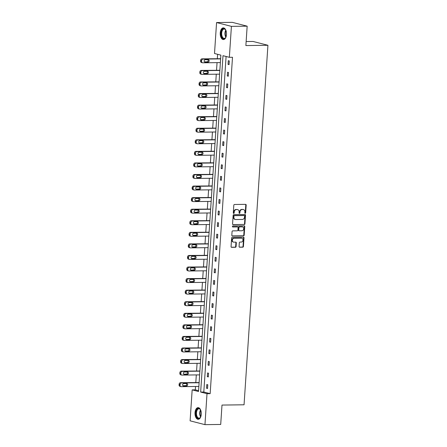 <?xml version="1.0" encoding="UTF-8"?>
<svg xmlns="http://www.w3.org/2000/svg" width="447" height="447" viewBox="0 0 447 447"><rect width="100%" height="100%" fill="white"/><g stroke="black" fill="none" stroke-linecap="round" stroke-linejoin="round"><path stroke-width="0.67" d="M245.202 213.32A0.514 0.43 104.4 0 0 245.666 212.806L246.18 205.072A0.738 0.615 104.4 0 0 245.61 204.352L234.479 204.491A0.738 0.615 104.4 0 0 233.809 205.229L233.3 212.956A0.514 0.43 104.4 0 0 234.161 212.951L234.228 211.945A2.352 1.961 104.4 0 1 236.362 209.593L237.29 209.582A2.352 1.961 104.4 0 1 237.72 209.632A2.352 1.961 104.4 0 1 239.117 211.889L239.05 212.889A0.514 0.43 104.4 0 0 239.916 212.878L239.983 211.878A2.352 1.961 104.4 0 1 242.118 209.526L243.045 209.514A2.352 1.961 104.4 0 1 243.475 209.565A2.352 1.961 104.4 0 1 244.867 211.817L244.8 212.817A0.514 0.43 104.4 0 0 245.202 213.32M244.922 213.197A0.514 0.43 104.4 0 0 245.269 212.705L245.777 204.972A0.738 0.615 104.4 0 0 245.526 204.357M233.418 213.336A0.514 0.43 104.4 0 0 233.764 212.845L233.831 211.844L234.228 211.945M239.167 213.269A0.514 0.43 104.4 0 0 239.514 212.772L239.581 211.772L239.983 211.878M195.021 412.665A5.839 3.151 89.3 0 1 198.077 407.636A5.839 3.151 89.3 0 1 201.279 414.28A5.839 3.151 89.3 0 1 198.222 419.308A5.839 3.151 89.3 0 1 195.021 412.665M220.242 32.916A5.839 3.151 89.3 0 1 223.299 27.882A5.839 3.151 89.3 0 1 226.5 34.525A5.839 3.151 89.3 0 1 223.444 39.559A5.839 3.151 89.3 0 1 220.242 32.916M239.072 246.498A0.738 0.615 104.4 0 0 239.642 247.219L242.766 247.18A0.738 0.615 104.4 0 0 243.431 246.448L244.006 237.86A0.738 0.615 104.4 0 0 243.431 237.139L232.3 237.279A0.738 0.615 104.4 0 0 231.635 238.011L231.065 246.599A0.738 0.615 104.4 0 0 231.635 247.32L235.407 247.275A0.738 0.615 104.4 0 0 236.072 246.537L236.318 242.861A0.738 0.615 104.4 0 0 235.748 242.14L233.876 242.162A1.967 1.637 104.4 0 1 233.513 242.123A1.967 1.637 104.4 0 1 232.373 240.022A1.967 1.637 104.4 0 1 234.133 238.273L241.464 238.178A1.967 1.637 104.4 0 1 241.827 238.223A1.967 1.637 104.4 0 1 242.967 240.324A1.967 1.637 104.4 0 1 241.207 242.073L239.983 242.09A0.738 0.615 104.4 0 0 239.318 242.827L239.072 246.498M216.566 22.546L232.317 22.35L247.163 26.172L245.872 45.56L267.926 45.287L244.051 404.792L221.997 405.066L220.706 424.454L204.955 424.65L190.109 420.828L192.165 389.873L198.524 391.511L220.868 55.137L214.51 53.5L216.566 22.546L231.412 26.367L229.356 57.317L222.997 55.685L200.653 392.058L207.011 393.695L204.955 424.65M247.163 26.172L231.412 26.367M226.087 56.478L203.804 392.019L210.163 393.656L232.501 57.277L229.356 57.317M210.163 393.656L207.011 393.695M244.269 224.55A0.738 0.615 104.4 0 0 244.934 223.813L245.509 215.225A0.738 0.615 104.4 0 0 244.939 214.504L233.803 214.644A0.738 0.615 104.4 0 0 233.138 215.381L232.569 223.964A0.738 0.615 104.4 0 0 233.138 224.685L243.866 224.444A0.738 0.615 104.4 0 0 244.537 223.712L245.107 215.124A0.738 0.615 104.4 0 0 244.855 214.504M244.755 226.54L244.185 235.128A0.738 0.615 104.4 0 1 243.52 235.865L232.384 236.005A0.738 0.615 104.4 0 1 231.814 235.284L232.06 231.607A0.738 0.615 104.4 0 1 232.725 230.87L237.24 230.814A0.738 0.615 104.4 0 0 237.91 230.082L238.072 227.64A0.738 0.615 104.4 0 0 237.497 226.925L232.798 226.981A0.514 0.43 104.4 0 1 232.865 225.964L244.185 225.824A0.738 0.615 104.4 0 1 244.755 226.54L244.353 226.439L243.783 235.027L244.185 235.128M267.926 45.287L253.086 41.465L246.141 41.549M199.887 370.993L181.247 371.127A1.497 1.246 -75.6 0 0 179.89 372.625L179.839 373.368A1.497 1.246 -75.6 0 0 180.728 374.804L181.728 375.061A1.497 1.246 104.4 0 0 182.007 375.094L199.63 374.877M201.424 347.861L182.784 347.995A1.497 1.246 -75.6 0 0 181.426 349.493L181.376 350.236A1.497 1.246 -75.6 0 0 182.264 351.672L183.264 351.929A1.497 1.246 104.4 0 0 183.544 351.962L201.167 351.744M202.96 324.729L184.32 324.863A1.497 1.246 -75.6 0 0 182.963 326.36L182.912 327.103A1.497 1.246 -75.6 0 0 183.801 328.539L184.801 328.796A1.497 1.246 104.4 0 0 185.08 328.83L202.703 328.612M204.497 301.596L185.857 301.731A1.497 1.246 -75.6 0 0 184.499 303.228L184.449 303.971A1.497 1.246 -75.6 0 0 185.337 305.407L186.338 305.664A1.497 1.246 104.4 0 0 186.617 305.698L204.24 305.48M206.033 278.464L187.394 278.598A1.497 1.246 -75.6 0 0 186.036 280.096L185.986 280.839A1.497 1.246 -75.6 0 0 186.874 282.275L187.874 282.532A1.497 1.246 104.4 0 0 188.153 282.565L205.776 282.348M207.57 255.332L188.93 255.466A1.497 1.246 -75.6 0 0 187.572 256.964L187.522 257.707A1.497 1.246 -75.6 0 0 188.41 259.143L189.411 259.4A1.497 1.246 104.4 0 0 189.69 259.433L207.313 259.215M209.107 232.2L190.467 232.334A1.497 1.246 -75.6 0 0 189.109 233.831L189.059 234.574A1.497 1.246 -75.6 0 0 189.947 236.01L190.947 236.267A1.497 1.246 104.4 0 0 191.221 236.301L208.85 236.083M210.643 209.067L192.003 209.202A1.497 1.246 -75.6 0 0 190.645 210.705L190.595 211.442A1.497 1.246 -75.6 0 0 191.484 212.878L192.484 213.135A1.497 1.246 104.4 0 0 192.758 213.169L210.386 212.951M212.18 185.935L193.54 186.069A1.497 1.246 -75.6 0 0 192.182 187.572L192.132 188.31A1.497 1.246 -75.6 0 0 193.02 189.746L194.02 190.003A1.497 1.246 104.4 0 0 194.294 190.036L211.923 189.819M213.716 162.803L195.076 162.937A1.497 1.246 -75.6 0 0 193.719 164.44L193.668 165.178A1.497 1.246 -75.6 0 0 194.557 166.614L195.557 166.871A1.497 1.246 104.4 0 0 195.831 166.904L213.459 166.686M215.253 139.671L196.613 139.81A1.497 1.246 -75.6 0 0 195.255 141.308L195.205 142.045A1.497 1.246 -75.6 0 0 196.093 143.481L197.093 143.738A1.497 1.246 104.4 0 0 197.367 143.772L214.996 143.554M216.789 116.538L198.15 116.678A1.497 1.246 -75.6 0 0 196.792 118.176L196.741 118.913A1.497 1.246 -75.6 0 0 197.63 120.349L198.63 120.606A1.497 1.246 104.4 0 0 198.904 120.64L216.532 120.422M218.326 93.406L199.686 93.546A1.497 1.246 -75.6 0 0 198.328 95.043L198.278 95.781A1.497 1.246 -75.6 0 0 199.166 97.217L200.167 97.474A1.497 1.246 104.4 0 0 200.44 97.507L218.069 97.29M219.863 70.28L201.223 70.414A1.497 1.246 -75.6 0 0 199.865 71.911L199.815 72.654A1.497 1.246 -75.6 0 0 200.703 74.085L201.703 74.342A1.497 1.246 104.4 0 0 201.977 74.375L219.606 74.157M217.605 54.294L217.315 58.658M217.052 62.636L216.549 70.224M216.281 74.202L215.778 81.79M215.515 85.768L215.013 93.356M214.744 97.334L214.242 104.922M213.979 108.9L213.476 116.488M213.208 120.466L212.705 128.054M212.442 132.033L211.939 139.62M211.671 143.593L211.168 151.187M210.906 155.159L210.403 162.753M210.135 166.725L209.632 174.319M209.369 178.292L208.866 185.879M208.598 189.858L208.095 197.445M207.833 201.424L207.33 209.012M207.062 212.99L206.559 220.578M206.296 224.556L205.793 232.144M205.525 236.122L205.022 243.71M204.76 247.688L204.257 255.276M203.988 259.254L203.486 266.842M203.223 270.821L202.72 278.408M202.452 282.387L201.949 289.974M201.686 293.953L201.184 301.541M200.915 305.519L200.412 313.107M200.15 317.085L199.647 324.673M199.384 328.651L198.876 336.239M198.613 340.217L198.11 347.805M197.848 351.783L197.339 359.371M197.077 363.35L196.574 370.937M196.311 374.916L195.803 382.503M195.54 386.482L195.317 389.84L198.58 390.678M220.634 58.713L201.988 58.848A1.497 1.246 -75.6 0 0 200.63 60.345L200.58 61.088A1.497 1.246 -75.6 0 0 201.468 62.519L202.474 62.776A1.497 1.246 104.4 0 0 202.748 62.809L220.371 62.591M219.097 81.846L200.452 81.98A1.497 1.246 -75.6 0 0 199.094 83.477L199.044 84.215A1.497 1.246 -75.6 0 0 199.932 85.651L200.938 85.908A1.497 1.246 104.4 0 0 201.211 85.941L218.834 85.723M217.56 104.972L198.915 105.112A1.497 1.246 -75.6 0 0 197.557 106.609L197.507 107.347A1.497 1.246 -75.6 0 0 198.395 108.783L199.401 109.04A1.497 1.246 104.4 0 0 199.675 109.074L217.298 108.856M216.024 128.105L197.378 128.244A1.497 1.246 -75.6 0 0 196.021 129.742L195.97 130.479A1.497 1.246 -75.6 0 0 196.859 131.915L197.865 132.172A1.497 1.246 104.4 0 0 198.138 132.206L215.761 131.988M214.487 151.237L195.842 151.371A1.497 1.246 -75.6 0 0 194.484 152.874L194.434 153.612A1.497 1.246 -75.6 0 0 195.322 155.048L196.328 155.305A1.497 1.246 104.4 0 0 196.602 155.338L214.225 155.12M212.951 174.369L194.305 174.503A1.497 1.246 -75.6 0 0 192.948 176.006L192.903 176.744A1.497 1.246 -75.6 0 0 193.786 178.18L194.791 178.437A1.497 1.246 104.4 0 0 195.065 178.47L212.688 178.252M211.414 197.501L192.774 197.635A1.497 1.246 -75.6 0 0 191.411 199.138L191.366 199.876A1.497 1.246 -75.6 0 0 192.249 201.312L193.255 201.569A1.497 1.246 104.4 0 0 193.529 201.603L211.157 201.385M209.878 220.634L191.238 220.768A1.497 1.246 -75.6 0 0 189.874 222.271L189.83 223.008A1.497 1.246 -75.6 0 0 190.713 224.444L191.718 224.701A1.497 1.246 104.4 0 0 191.992 224.735L209.621 224.517M208.341 243.766L189.701 243.9A1.497 1.246 -75.6 0 0 188.338 245.397L188.293 246.141A1.497 1.246 -75.6 0 0 189.176 247.577L190.182 247.834A1.497 1.246 104.4 0 0 190.456 247.867L208.084 247.649M206.805 266.898L188.165 267.032A1.497 1.246 -75.6 0 0 186.801 268.53L186.757 269.273A1.497 1.246 -75.6 0 0 187.639 270.709L188.645 270.966A1.497 1.246 104.4 0 0 188.919 270.999L206.548 270.781M205.268 290.03L186.628 290.164A1.497 1.246 -75.6 0 0 185.265 291.662L185.22 292.405A1.497 1.246 -75.6 0 0 186.103 293.841L187.109 294.098A1.497 1.246 104.4 0 0 187.382 294.132L205.011 293.914M203.731 313.163L185.092 313.297A1.497 1.246 -75.6 0 0 183.728 314.794L183.683 315.537A1.497 1.246 -75.6 0 0 184.566 316.973L185.572 317.23A1.497 1.246 104.4 0 0 185.846 317.264L203.474 317.046M202.195 336.295L183.555 336.429A1.497 1.246 -75.6 0 0 182.192 337.926L182.147 338.67A1.497 1.246 -75.6 0 0 183.03 340.106L184.035 340.363A1.497 1.246 104.4 0 0 184.309 340.396L201.938 340.178M200.658 359.427L182.018 359.561A1.497 1.246 -75.6 0 0 180.661 361.059L180.61 361.802A1.497 1.246 -75.6 0 0 181.493 363.238L182.499 363.495A1.497 1.246 104.4 0 0 182.773 363.528L200.401 363.31M199.122 382.559L180.482 382.693A1.497 1.246 -75.6 0 0 179.124 384.191L179.074 384.934A1.497 1.246 -75.6 0 0 179.957 386.37L180.962 386.627A1.497 1.246 104.4 0 0 181.236 386.661L198.865 386.443M195.317 389.84L192.165 389.873M203.804 392.019L200.653 392.058M206.542 388.242L206.788 384.532L207.794 384.789L207.548 388.499L206.542 388.242L207.564 388.225M207.313 376.676L207.559 372.966L208.559 373.223L208.313 376.933L207.313 376.676L208.33 376.659M208.078 365.11L208.324 361.399L209.33 361.657L209.084 365.367L208.078 365.11L209.101 365.093M208.85 353.543L209.095 349.833L210.096 350.09L209.85 353.8L208.85 353.543L209.867 353.527M209.615 341.977L209.861 338.267L210.867 338.524L210.621 342.234L209.615 341.977L210.638 341.961M210.386 330.411L210.632 326.701L211.632 326.958L211.386 330.668L210.386 330.411L211.403 330.394M211.152 318.845L211.397 315.135L212.403 315.392L212.157 319.102L211.152 318.845L212.174 318.828M211.923 307.279L212.169 303.569L213.169 303.826L212.923 307.536L211.923 307.279L212.94 307.262M212.688 295.713L212.934 292.003L213.94 292.26L213.694 295.97L212.688 295.713L213.711 295.696M213.459 284.147L213.705 280.437L214.705 280.694L214.459 284.404L213.459 284.147L214.476 284.13M214.225 272.581L214.471 268.87L215.476 269.133L215.23 272.838L214.225 272.581L215.247 272.569M214.996 261.014L215.242 257.304L216.242 257.567L215.996 261.272L214.996 261.014L216.013 261.003M215.761 249.448L216.007 245.738L217.013 246.001L216.767 249.705L215.761 249.448L216.784 249.437M216.532 237.882L216.778 234.172L217.778 234.435L217.533 238.139L216.532 237.882L217.549 237.871M217.298 226.316L217.544 222.606L218.549 222.869L218.304 226.573L217.298 226.316L218.32 226.305M218.069 214.75L218.315 211.04L219.315 211.302L219.069 215.007L218.069 214.75L219.086 214.739M218.834 203.184L219.08 199.474L220.086 199.736L219.84 203.441L218.834 203.184L219.857 203.173M219.606 191.618L219.851 187.908L220.852 188.17L220.606 191.875L219.606 191.618L220.622 191.607M220.371 180.052L220.617 176.347L221.623 176.604L221.377 180.309L220.371 180.052L221.394 180.04M221.142 168.485L221.388 164.781L222.388 165.038L222.142 168.742L221.142 168.485L222.159 168.474M221.908 156.919L222.153 153.215L223.159 153.472L222.913 157.176L221.908 156.919L222.93 156.908M222.673 145.353L222.924 141.649L223.925 141.906L223.679 145.61L222.673 145.353L223.696 145.342M223.444 133.787L223.69 130.083L224.696 130.34L224.444 134.044L223.444 133.787L224.467 133.776M224.21 122.221L224.461 118.516L225.461 118.773L225.215 122.478L224.21 122.221L225.232 122.21M224.981 110.655L225.227 106.95L226.232 107.207L225.981 110.912L224.981 110.655L226.003 110.644M225.746 99.089L225.998 95.384L226.998 95.641L226.752 99.346L225.746 99.089L226.769 99.078M226.517 87.523L226.763 83.818L227.769 84.075L227.517 87.78L226.517 87.523L227.54 87.511M227.283 75.956L227.529 72.252L228.534 72.509L228.288 76.213L227.283 75.956L228.305 75.945M228.054 64.39L228.3 60.686L229.3 60.943L229.054 64.647L228.054 64.39L229.076 64.379M243.475 209.565L243.073 209.459A2.352 1.961 104.4 0 0 242.643 209.408L243.045 209.514M239.581 211.772A2.352 1.961 104.4 0 1 241.715 209.419L242.643 209.408M237.72 209.632L237.323 209.531A2.352 1.961 104.4 0 0 236.888 209.481L237.29 209.582M233.831 211.844A2.352 1.961 104.4 0 1 235.96 209.492L236.888 209.481M232.82 224.584L243.866 224.444M244.587 216.035A0.514 0.43 104.4 0 0 244.191 215.532L234.418 215.655A0.514 0.43 104.4 0 0 233.949 216.169L233.882 217.225A2.352 1.961 104.4 0 0 235.273 219.477A2.352 1.961 104.4 0 0 235.703 219.527L242.386 219.443A2.352 1.961 104.4 0 0 244.52 217.091L244.587 216.035M243.967 215.476A0.514 0.43 104.4 0 0 243.788 215.432L244.191 215.532M235.273 219.477L234.871 219.371A2.352 1.961 104.4 0 1 233.479 217.119L233.546 216.063A0.514 0.43 104.4 0 1 234.016 215.549L243.788 215.432M232.066 235.899L243.118 235.759A0.738 0.615 104.4 0 0 243.783 235.027M237.357 226.886A0.738 0.615 104.4 0 0 237.1 226.819L232.541 226.875M241.928 230.758A1.967 1.637 104.4 0 0 243.688 229.004A1.967 1.637 104.4 0 0 242.542 226.908A1.967 1.637 104.4 0 0 242.185 226.864L239.603 226.897A0.738 0.615 104.4 0 0 238.933 227.635L238.776 230.071A0.738 0.615 104.4 0 0 239.346 230.792L241.928 230.758M242.542 226.908L242.145 226.802A1.967 1.637 104.4 0 0 241.782 226.763L242.185 226.864M238.944 230.686A0.738 0.615 104.4 0 1 238.374 229.965L238.536 227.529A0.738 0.615 104.4 0 1 239.201 226.791L241.782 226.763M244.353 226.439A0.738 0.615 104.4 0 0 244.101 225.824M241.827 238.223L241.425 238.122A1.967 1.637 104.4 0 0 241.062 238.078L241.464 238.178M233.513 242.123L233.116 242.017A1.967 1.637 104.4 0 1 231.976 239.922A1.967 1.637 104.4 0 1 233.731 238.167L241.062 238.078M231.317 247.213L235.005 247.169A0.738 0.615 104.4 0 0 235.67 246.431L235.915 242.76A0.738 0.615 104.4 0 0 235.664 242.145M239.324 247.118L242.363 247.079A0.738 0.615 104.4 0 0 243.034 246.342L243.604 237.754A0.738 0.615 104.4 0 0 243.347 237.139M202.474 62.776A1.497 1.246 104.4 0 1 201.586 61.345L201.636 60.602A1.497 1.246 104.4 0 1 202.994 59.105L220.617 58.887M204.435 61.854L207.078 61.82A1.196 1 104.4 0 0 207.861 59.708M205.061 62.116L208.084 62.077A1.196 1 104.4 0 0 208.241 59.708L205.218 59.742A1.196 1 104.4 0 0 205.061 62.116L204.637 62.004M201.703 74.342A1.497 1.246 104.4 0 1 200.815 72.911L200.865 72.168A1.497 1.246 104.4 0 1 202.223 70.671L219.851 70.453M203.67 73.42L206.313 73.386A1.196 1 104.4 0 0 207.095 71.274M204.29 73.682L207.319 73.643A1.196 1 104.4 0 0 207.475 71.274L204.447 71.308A1.196 1 104.4 0 0 204.29 73.682L203.866 73.571M200.938 85.908A1.497 1.246 104.4 0 1 200.049 84.477L200.1 83.734A1.497 1.246 104.4 0 1 201.457 82.237L219.08 82.019M202.899 84.986L205.547 84.952A1.196 1 104.4 0 0 206.324 82.84M203.525 85.248L206.548 85.209A1.196 1 104.4 0 0 206.704 82.84L203.681 82.874A1.196 1 104.4 0 0 203.525 85.248L203.1 85.137M226.137 36.62A5.051 2.727 89.3 0 1 225.674 37.57A5.051 2.727 89.3 0 1 224.942 38.397A5.051 2.727 89.3 0 1 221.366 35.615A5.051 2.727 89.3 0 1 222.807 29.033A5.051 2.727 89.3 0 1 225.579 29.82A5.051 2.727 89.3 0 1 226.065 30.759M225.674 29.966A4.677 2.526 -90.7 0 0 224.131 29.033A4.677 2.526 -90.7 0 0 223.204 29.379A4.677 2.526 -90.7 0 0 221.723 34.626A4.677 2.526 -90.7 0 0 224.249 38.392A4.677 2.526 -90.7 0 0 225.176 38.045A4.677 2.526 -90.7 0 0 225.763 37.419M223.679 27.921A5.8 3.135 -90.7 0 0 222.651 28.34A5.8 3.135 -90.7 0 0 220.801 34.732A5.8 3.135 -90.7 0 0 223.824 39.515M200.91 416.369A5.051 2.727 89.3 0 1 200.452 417.319A5.051 2.727 89.3 0 1 199.72 418.146A5.051 2.727 89.3 0 1 196.144 415.364A5.051 2.727 89.3 0 1 197.585 408.781A5.051 2.727 89.3 0 1 200.357 409.569A5.051 2.727 89.3 0 1 200.837 410.508M200.452 409.715A4.677 2.526 -90.7 0 0 198.909 408.781A4.677 2.526 -90.7 0 0 197.982 409.128A4.677 2.526 -90.7 0 0 196.501 414.375A4.677 2.526 -90.7 0 0 199.027 418.141A4.677 2.526 -90.7 0 0 199.954 417.8A4.677 2.526 -90.7 0 0 200.541 417.168M198.457 407.67A5.8 3.135 -90.7 0 0 197.429 408.089A5.8 3.135 -90.7 0 0 195.579 414.481A5.8 3.135 -90.7 0 0 198.597 419.264M200.167 97.474A1.497 1.246 104.4 0 1 199.278 96.044L199.328 95.3A1.497 1.246 104.4 0 1 200.686 93.803L218.315 93.585M202.133 96.552L204.776 96.518A1.196 1 104.4 0 0 205.559 94.406M202.754 96.815L205.782 96.775A1.196 1 104.4 0 0 205.938 94.406L202.91 94.44A1.196 1 104.4 0 0 202.754 96.815L202.329 96.703M199.401 109.04A1.497 1.246 104.4 0 1 198.513 107.61L198.563 106.867A1.497 1.246 104.4 0 1 199.921 105.369L217.544 105.151M201.362 108.118L204.011 108.085A1.196 1 104.4 0 0 204.787 105.973M201.988 108.381L205.011 108.342A1.196 1 104.4 0 0 205.167 105.967L202.145 106.006A1.196 1 104.4 0 0 201.988 108.381L201.563 108.269M198.63 120.606A1.497 1.246 104.4 0 1 197.742 119.176L197.792 118.433A1.497 1.246 104.4 0 1 199.15 116.935L216.778 116.717M200.597 119.684L203.24 119.651A1.196 1 104.4 0 0 204.022 117.539M201.217 119.947L204.245 119.908A1.196 1 104.4 0 0 204.402 117.533L201.373 117.572A1.196 1 104.4 0 0 201.217 119.947L200.792 119.835M197.865 132.172A1.497 1.246 104.4 0 1 196.976 130.742L197.026 129.999A1.497 1.246 104.4 0 1 198.384 128.501L216.013 128.283M199.826 131.25L202.474 131.217A1.196 1 104.4 0 0 203.251 129.105M200.452 131.513L203.474 131.474A1.196 1 104.4 0 0 203.631 129.099L200.608 129.138A1.196 1 104.4 0 0 200.452 131.513L200.027 131.401M197.093 143.738A1.497 1.246 104.4 0 1 196.205 142.308L196.255 141.565A1.497 1.246 104.4 0 1 197.613 140.067L215.242 139.85M199.06 142.816L201.703 142.783A1.196 1 104.4 0 0 202.485 140.671M199.68 143.079L202.709 143.04A1.196 1 104.4 0 0 202.865 140.665L199.837 140.704A1.196 1 104.4 0 0 199.68 143.079L199.256 142.967M196.328 155.305A1.497 1.246 104.4 0 1 195.44 153.874L195.49 153.131A1.497 1.246 104.4 0 1 196.848 151.634L214.476 151.416M198.289 154.383L200.938 154.349A1.196 1 104.4 0 0 201.714 152.237M198.915 154.645L201.938 154.606A1.196 1 104.4 0 0 202.094 152.231L199.071 152.271A1.196 1 104.4 0 0 198.915 154.645L198.49 154.533M195.557 166.871A1.497 1.246 104.4 0 1 194.668 165.44L194.719 164.697A1.497 1.246 104.4 0 1 196.077 163.2L213.705 162.982M197.524 165.949L200.167 165.915A1.196 1 104.4 0 0 200.949 163.803M198.144 166.211L201.172 166.172A1.196 1 104.4 0 0 201.329 163.798L198.306 163.837A1.196 1 104.4 0 0 198.144 166.211L197.719 166.1M194.791 178.437A1.497 1.246 104.4 0 1 193.903 177.001L193.953 176.263A1.497 1.246 104.4 0 1 195.311 174.766L212.94 174.548M196.753 177.515L199.401 177.481A1.196 1 104.4 0 0 200.178 175.369M197.378 177.777L200.401 177.738A1.196 1 104.4 0 0 200.558 175.364L197.535 175.403A1.196 1 104.4 0 0 197.378 177.777L196.954 177.666M194.02 190.003A1.497 1.246 104.4 0 1 193.138 188.567L193.182 187.829A1.497 1.246 104.4 0 1 194.546 186.332L212.169 186.114M195.987 189.081L198.63 189.047A1.196 1 104.4 0 0 199.412 186.935M196.607 189.344L199.636 189.304A1.196 1 104.4 0 0 199.792 186.93L196.769 186.969A1.196 1 104.4 0 0 196.607 189.344L196.183 189.232M193.255 201.569A1.497 1.246 104.4 0 1 192.366 200.133L192.417 199.396A1.497 1.246 104.4 0 1 193.774 197.898L211.403 197.68M195.216 200.647L197.865 200.614A1.196 1 104.4 0 0 198.641 198.502M195.842 200.91L198.865 200.871A1.196 1 104.4 0 0 199.021 198.496L195.998 198.535A1.196 1 104.4 0 0 195.842 200.91L195.417 200.798M192.484 213.135A1.497 1.246 104.4 0 1 191.601 211.699L191.646 210.962A1.497 1.246 104.4 0 1 193.009 209.464L210.632 209.246M194.451 212.213L197.093 212.18A1.196 1 104.4 0 0 197.876 210.068M195.071 212.476L198.099 212.437A1.196 1 104.4 0 0 198.256 210.062L195.233 210.101A1.196 1 104.4 0 0 195.071 212.476L194.646 212.364M191.718 224.701A1.497 1.246 104.4 0 1 190.83 223.265L190.88 222.528A1.497 1.246 104.4 0 1 192.238 221.03L209.867 220.812M193.68 223.779L196.328 223.746A1.196 1 104.4 0 0 197.105 221.634M194.305 224.042L197.328 224.003A1.196 1 104.4 0 0 197.485 221.628L194.462 221.667A1.196 1 104.4 0 0 194.305 224.042L193.881 223.93M190.947 236.267A1.497 1.246 104.4 0 1 190.064 234.831L190.109 234.094A1.497 1.246 104.4 0 1 191.472 232.596L209.095 232.373M192.914 235.34L195.557 235.312A1.196 1 104.4 0 0 196.339 233.2M193.534 235.608L196.563 235.569A1.196 1 104.4 0 0 196.719 233.194L193.696 233.233A1.196 1 104.4 0 0 193.534 235.608L193.11 235.496M190.182 247.834A1.497 1.246 104.4 0 1 189.293 246.398L189.344 245.66A1.497 1.246 104.4 0 1 190.701 244.157L208.33 243.939M192.143 246.906L194.791 246.878A1.196 1 104.4 0 0 195.568 244.766M192.769 247.169L195.792 247.135A1.196 1 104.4 0 0 195.948 244.76L192.925 244.8A1.196 1 104.4 0 0 192.769 247.169L192.344 247.062M189.411 259.4A1.497 1.246 104.4 0 1 188.528 257.964L188.573 257.226A1.497 1.246 104.4 0 1 189.936 255.723L207.559 255.505M191.377 258.472L194.02 258.444A1.196 1 104.4 0 0 194.803 256.332M191.998 258.735L195.026 258.701A1.196 1 104.4 0 0 195.183 256.327L192.16 256.366A1.196 1 104.4 0 0 191.998 258.735L191.573 258.629M188.645 270.966A1.497 1.246 104.4 0 1 187.757 269.53L187.807 268.792A1.497 1.246 104.4 0 1 189.165 267.289L206.793 267.071M190.606 270.038L193.255 270.01A1.196 1 104.4 0 0 194.032 267.898M191.232 270.301L194.255 270.267A1.196 1 104.4 0 0 194.411 267.893L191.389 267.932A1.196 1 104.4 0 0 191.232 270.301L190.808 270.195M187.874 282.532A1.497 1.246 104.4 0 1 186.991 281.096L187.036 280.358A1.497 1.246 104.4 0 1 188.399 278.855L206.022 278.637M189.841 281.604L192.484 281.576A1.196 1 104.4 0 0 193.266 279.464M190.461 281.867L193.49 281.833A1.196 1 104.4 0 0 193.646 279.459L190.623 279.498A1.196 1 104.4 0 0 190.461 281.867L190.036 281.761M187.109 294.098A1.497 1.246 104.4 0 1 186.22 292.662L186.27 291.925A1.497 1.246 104.4 0 1 187.628 290.421L205.257 290.204M189.07 293.171L191.718 293.143A1.196 1 104.4 0 0 192.495 291.031M189.696 293.433L192.718 293.4A1.196 1 104.4 0 0 192.875 291.025L189.852 291.064A1.196 1 104.4 0 0 189.696 293.433L189.271 293.327M186.338 305.664A1.497 1.246 104.4 0 1 185.455 304.228L185.499 303.491A1.497 1.246 104.4 0 1 186.863 301.988L204.486 301.77M188.304 304.737L190.947 304.703A1.196 1 104.4 0 0 191.729 302.597M188.925 304.999L191.953 304.966A1.196 1 104.4 0 0 192.109 302.591L189.087 302.63A1.196 1 104.4 0 0 188.925 304.999L188.5 304.893M185.572 317.23A1.497 1.246 104.4 0 1 184.684 315.794L184.734 315.057A1.497 1.246 104.4 0 1 186.092 313.554L203.72 313.336M187.533 316.303L190.182 316.269A1.196 1 104.4 0 0 190.958 314.163M188.159 316.565L191.182 316.532A1.196 1 104.4 0 0 191.338 314.157L188.316 314.196A1.196 1 104.4 0 0 188.159 316.565L187.734 316.459M184.801 328.796A1.497 1.246 104.4 0 1 183.918 327.36L183.963 326.617A1.497 1.246 104.4 0 1 185.326 325.12L202.949 324.902M186.768 327.869L189.411 327.835A1.196 1 104.4 0 0 190.193 325.729M187.388 328.132L190.416 328.098A1.196 1 104.4 0 0 190.573 325.723L187.55 325.762A1.196 1 104.4 0 0 187.388 328.132L186.963 328.025M184.035 340.363A1.497 1.246 104.4 0 1 183.147 338.927L183.197 338.183A1.497 1.246 104.4 0 1 184.555 336.686L202.184 336.468M185.997 339.435L188.645 339.402A1.196 1 104.4 0 0 189.422 337.295M186.623 339.698L189.645 339.664A1.196 1 104.4 0 0 189.802 337.289L186.779 337.329A1.196 1 104.4 0 0 186.623 339.698L186.198 339.591M183.264 351.929A1.497 1.246 104.4 0 1 182.382 350.493L182.432 349.75A1.497 1.246 104.4 0 1 183.79 348.252L201.413 348.034M185.231 351.001L187.874 350.968A1.196 1 104.4 0 0 188.656 348.861M185.857 351.264L188.88 351.23A1.196 1 104.4 0 0 189.036 348.856L186.013 348.895A1.196 1 104.4 0 0 185.857 351.264L185.427 351.158M182.499 363.495A1.497 1.246 104.4 0 1 181.611 362.059L181.661 361.316A1.497 1.246 104.4 0 1 183.019 359.818L200.647 359.6M184.466 362.567L187.109 362.534A1.196 1 104.4 0 0 187.891 360.427M185.086 362.83L188.109 362.796A1.196 1 104.4 0 0 188.271 360.422L185.242 360.461A1.196 1 104.4 0 0 185.086 362.83L184.661 362.724M181.728 375.061A1.497 1.246 104.4 0 1 180.845 373.625L180.895 372.882A1.497 1.246 104.4 0 1 182.253 371.384L199.876 371.166M183.695 374.133L186.338 374.1A1.196 1 104.4 0 0 187.12 371.993M184.32 374.396L187.343 374.362A1.196 1 104.4 0 0 187.5 371.988L184.477 372.027A1.196 1 104.4 0 0 184.32 374.396L183.896 374.29M180.962 386.627A1.497 1.246 104.4 0 1 180.074 385.191L180.124 384.448A1.497 1.246 104.4 0 1 181.482 382.95L199.111 382.733M182.929 385.7L185.572 385.666A1.196 1 104.4 0 0 186.354 383.56M183.549 385.962L186.572 385.929A1.196 1 104.4 0 0 186.734 383.554L183.706 383.593A1.196 1 104.4 0 0 183.549 385.962L183.125 385.856M245.269 212.705L245.666 212.806M233.764 212.845L234.161 212.951M239.514 212.772L239.916 212.878M241.715 209.419L242.118 209.526M235.96 209.492L236.362 209.593M245.777 204.972L246.18 205.072M245.107 215.124L245.509 215.225M244.537 223.712L244.934 223.813M234.016 215.549L234.418 215.655M233.546 216.063L233.949 216.169M233.479 217.119L233.882 217.225M243.118 235.759L243.52 235.865M237.1 226.819L237.497 226.925M239.201 226.791L239.603 226.897M238.536 227.529L238.933 227.635M238.374 229.965L238.776 230.071M233.731 238.167L234.133 238.273M235.915 242.76L236.318 242.861M235.67 246.431L236.072 246.537M235.005 247.169L235.407 247.275M243.604 237.754L244.006 237.86M243.034 246.342L243.431 246.448M242.363 247.079L242.766 247.18M202.994 59.105L201.988 58.848M201.636 60.602L200.63 60.345M201.586 61.345L200.58 61.088M207.078 61.82L208.084 62.077M202.223 70.671L201.223 70.414M200.865 72.168L199.865 71.911M200.815 72.911L199.815 72.654M206.313 73.386L207.319 73.643M201.457 82.237L200.452 81.98M200.1 83.734L199.094 83.477M200.049 84.477L199.044 84.215M205.547 84.952L206.548 85.209M225.864 37.23A4.677 2.526 89.3 0 1 225.78 30.15M225.981 30.564A4.526 2.442 -90.7 0 0 226.059 36.816M200.642 416.984A4.677 2.526 89.3 0 1 200.558 409.905M200.759 410.312A4.526 2.442 -90.7 0 0 200.837 416.565M200.686 93.803L199.686 93.546M199.328 95.3L198.328 95.043M199.278 96.044L198.278 95.781M204.776 96.518L205.782 96.775M199.921 105.369L198.915 105.112M198.563 106.867L197.557 106.609M198.513 107.61L197.507 107.347M204.011 108.085L205.011 108.342M199.15 116.935L198.15 116.678M197.792 118.433L196.792 118.176M197.742 119.176L196.741 118.913M203.24 119.651L204.245 119.908M198.384 128.501L197.378 128.244M197.026 129.999L196.021 129.742M196.976 130.742L195.97 130.479M202.474 131.217L203.474 131.474M197.613 140.067L196.613 139.81M196.255 141.565L195.255 141.308M196.205 142.308L195.205 142.045M201.703 142.783L202.709 143.04M196.848 151.634L195.842 151.371M195.49 153.131L194.484 152.874M195.44 153.874L194.434 153.612M200.938 154.349L201.938 154.606M196.077 163.2L195.076 162.937M194.719 164.697L193.719 164.44M194.668 165.44L193.668 165.178M200.167 165.915L201.172 166.172M195.311 174.766L194.305 174.503M193.953 176.263L192.948 176.006M193.903 177.001L192.903 176.744M199.401 177.481L200.401 177.738M194.546 186.332L193.54 186.069M193.182 187.829L192.182 187.572M193.138 188.567L192.132 188.31M198.63 189.047L199.636 189.304M193.774 197.898L192.774 197.635M192.417 199.396L191.411 199.138M192.366 200.133L191.366 199.876M197.865 200.614L198.865 200.871M193.009 209.464L192.003 209.202M191.646 210.962L190.645 210.705M191.601 211.699L190.595 211.442M197.093 212.18L198.099 212.437M192.238 221.03L191.238 220.768M190.88 222.528L189.874 222.271M190.83 223.265L189.83 223.008M196.328 223.746L197.328 224.003M191.472 232.596L190.467 232.334M190.109 234.094L189.109 233.831M190.064 234.831L189.059 234.574M195.557 235.312L196.563 235.569M190.701 244.157L189.701 243.9M189.344 245.66L188.338 245.397M189.293 246.398L188.293 246.141M194.791 246.878L195.792 247.135M189.936 255.723L188.93 255.466M188.573 257.226L187.572 256.964M188.528 257.964L187.522 257.707M194.02 258.444L195.026 258.701M189.165 267.289L188.165 267.032M187.807 268.792L186.801 268.53M187.757 269.53L186.757 269.273M193.255 270.01L194.255 270.267M188.399 278.855L187.394 278.598M187.036 280.358L186.036 280.096M186.991 281.096L185.986 280.839M192.484 281.576L193.49 281.833M187.628 290.421L186.628 290.164M186.27 291.925L185.265 291.662M186.22 292.662L185.22 292.405M191.718 293.143L192.718 293.4M186.863 301.988L185.857 301.731M185.499 303.491L184.499 303.228M185.455 304.228L184.449 303.971M190.947 304.703L191.953 304.966M186.092 313.554L185.092 313.297M184.734 315.057L183.728 314.794M184.684 315.794L183.683 315.537M190.182 316.269L191.182 316.532M185.326 325.12L184.32 324.863M183.963 326.617L182.963 326.36M183.918 327.36L182.912 327.103M189.411 327.835L190.416 328.098M184.555 336.686L183.555 336.429M183.197 338.183L182.192 337.926M183.147 338.927L182.147 338.67M188.645 339.402L189.645 339.664M183.79 348.252L182.784 347.995M182.432 349.75L181.426 349.493M182.382 350.493L181.376 350.236M187.874 350.968L188.88 351.23M183.019 359.818L182.018 359.561M181.661 361.316L180.661 361.059M181.611 362.059L180.61 361.802M187.109 362.534L188.109 362.796M182.253 371.384L181.247 371.127M180.895 372.882L179.89 372.625M180.845 373.625L179.839 373.368M186.338 374.1L187.343 374.362M181.482 382.95L180.482 382.693M180.124 384.448L179.124 384.191M180.074 385.191L179.074 384.934M185.572 385.666L186.572 385.929M243.883 215.443L244.285 215.543M237.234 226.836L237.636 226.936M238.81 230.669L239.206 230.775"/></g></svg>
